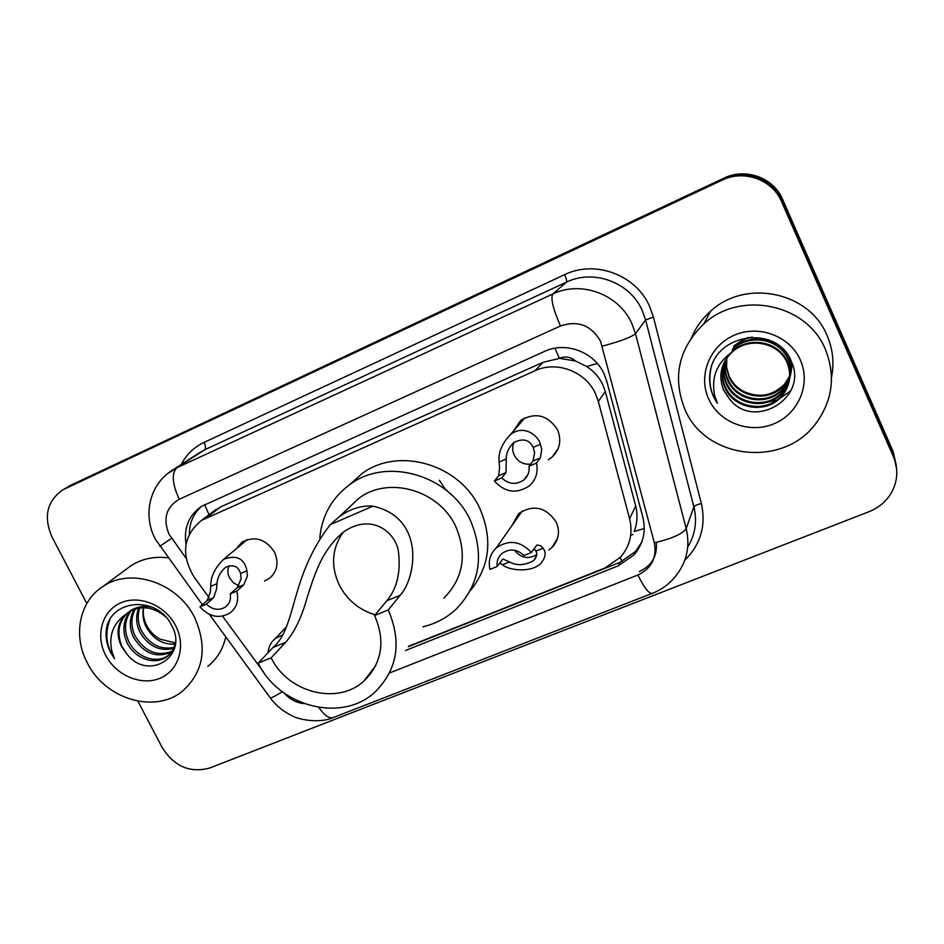 <?xml version="1.0" encoding="UTF-8"?>
<svg xmlns="http://www.w3.org/2000/svg" width="944" height="944" viewBox="0 0 944 944"><rect width="100%" height="100%" fill="white"/><g stroke="black" fill="none" stroke-linecap="round" stroke-linejoin="round"><path stroke-width="1.42" d="M511.849 525.749L518.61 513.607C533.419 504.167 545.962 506.999 556.24 522.103C560.193 531.637 558.801 540.062 552.087 547.378L548.794 550.033M236.118 548.901L242.112 542.045C254.998 535.626 265.807 539.012 274.539 552.205C279.035 562.789 277.324 571.509 269.418 578.365L264.521 580.985M513.099 431.502L520.758 420.351C535.626 411.903 547.886 415.065 557.538 429.815C561.763 440.364 559.922 449.474 552.016 457.144L548.299 459.752M644.256 528.487L634.179 531.543C637.342 523.141 637.837 514.598 635.678 505.925L605.293 391.536L602.614 384.302C598.98 376.986 593.682 371.063 586.708 366.52L575.557 361.021C570.624 356.903 565.22 355.982 559.344 358.295L554.966 348.206M408.681 646.227L604.833 568.028L620.385 557.326C629.978 546.222 633.058 533.348 629.613 518.704L598.319 401.424L595.605 393.955C585.776 371.523 556.653 360.455 535.036 370.732L201.497 520.38C183.124 535.626 180.67 554.541 194.157 577.15L209.155 597.741M559.344 358.295L575.557 361.021M558.636 358.614L543.001 362.331L220.955 506.739L212.601 512.061M222.56 616.161L263.836 672.458M405.578 650.463L618.367 565.775L634.085 554.824C643.253 543.956 646.18 531.448 642.864 517.288L606.874 381.565L604.219 374.19C594.555 352.053 565.857 341.197 544.523 351.416L201.426 506.397C188.8 515.294 183.655 527.908 185.992 544.24M86.813 603.499L51.955 536.888C43.282 516.639 46.976 500.922 63.012 489.735L722.16 180.139C743.919 169.33 772.487 179.584 781.585 201.674L893.461 456.802C898.417 468.885 897.815 480.708 891.655 492.296C886.499 501.24 878.97 507.695 869.082 511.66L209.733 768.003C190.098 773.301 174.286 766.54 162.274 747.731L137.93 701.203M70.529 485.358L723.954 178.168C745.441 167.477 773.655 177.602 782.635 199.42L893.107 451.456L896.588 468.531L893.284 454.111L782.116 200.541L893.284 454.111L893.461 456.802M723.954 178.168L723.069 179.148C744.686 168.398 773.065 178.593 782.116 200.541C773.065 178.593 744.686 168.398 723.069 179.148L69.077 486.325L722.16 180.139M66.198 487.883L63.012 489.735M189.343 533.997C189.473 522.646 193.579 513.394 201.662 506.244M641.66 542.304L635.536 551.461L619.913 562.364L408.327 646.699M893.107 451.456L896.387 465.781M684.825 409.2C672.211 377.128 678.559 348.678 703.858 323.827C739.884 290.056 807.049 303.626 825.398 349.41C835.77 375.653 832.691 400.221 816.147 423.113C783.426 468.484 705.333 459.339 684.825 409.2M691.539 337.527C695.834 327.403 702.206 318.624 710.631 311.19C745.205 278.728 809.515 291.637 827.086 335.533C832.879 349.044 834.354 362.98 831.511 377.34M724.19 362.449C721.558 370.815 721.889 378.78 725.145 386.344C733.866 408.398 766.929 413.637 782.069 395.194C790.34 384.963 792.028 373.718 787.154 361.446C778.529 341.02 747.554 335.403 731.234 352.442M723.989 362.874C721.192 371.381 721.464 379.512 724.803 387.252C733.535 409.366 766.681 414.617 781.856 396.138C790.152 385.884 791.839 374.615 786.954 362.319C778.564 342.707 749.489 336.335 732.603 351.711L730.904 353.257C720.697 364.231 718.29 376.55 723.659 390.202L729.476 398.97C753.784 430.96 808.229 397.731 791.627 362.177C778.458 324.901 717.062 332.371 710.407 370.591C708.743 379.5 709.735 388.055 713.393 396.268L717.381 403.241L714.643 395.524C710.974 377.234 716.968 362.626 732.603 351.711M725.039 360.832C723.057 368.585 723.552 375.877 726.538 382.733C735.175 404.575 767.909 409.731 782.906 391.453L789.503 379.441M789.632 378.992C791.497 371.617 790.93 364.62 787.933 358.024C779.402 337.799 748.745 332.241 732.579 349.127M724.815 361.233C722.679 369.139 723.139 376.597 726.196 383.63C734.845 405.519 767.661 410.699 782.694 392.385L789.444 379.901M789.562 379.453C791.284 372.196 790.671 365.328 787.744 358.873C779.178 338.589 748.45 333.02 732.249 349.941M725.983 359.286C724.555 366.378 725.193 373.01 727.907 379.193C736.45 400.822 768.864 405.92 783.721 387.795L789.691 377.624M789.845 377.187L790.27 375.865M790.388 375.429L790.423 359.452M725.735 359.664C724.178 366.921 724.791 373.718 727.564 380.066C736.131 401.755 768.628 406.864 783.52 388.704L789.656 378.084M789.809 377.635L790.199 376.314M790.317 375.865C791.886 369.399 791.52 363.169 789.231 357.198M784.311 385.105L784.511 384.208C772.829 395.713 759.495 398.238 744.509 391.807C737.476 388.326 732.343 383.087 729.087 376.101L726.597 367.275L726.786 358.083M784.511 384.208L789.774 375.818M789.963 375.382L790.458 374.084M790.6 373.659L791.013 372.361M791.131 371.924L792.205 363.711M726.738 358.154L726.479 367.712L728.91 376.585C737.382 398.061 769.572 403.1 784.322 385.105L789.774 376.267M789.939 375.842L790.411 374.532M790.565 374.095L790.942 372.797M791.06 372.361L791.969 363.062M723.411 364.136C720.071 373.092 720.178 381.718 723.729 390.025L729.476 398.97M748.002 337.409L733.901 345.87M752.274 337.102C744.993 338.436 738.763 341.634 733.582 346.672M800.359 360.065C811.167 384.007 798.459 413.897 773.868 423.832C749.43 434.122 719.139 422.499 708.696 399.041C697.887 375.747 709.534 345.846 734.149 335.273C758.587 324.347 789.916 335.97 800.359 360.065M762.74 403.312L776.617 400.162M778.788 399.206L790.706 390.816M710.915 368.703C708.307 381.565 710.454 393.082 717.381 403.241M375.181 614.827C359.086 609.918 347.097 599.995 339.25 585.032C330.577 565.975 331.899 548.358 343.227 532.18M388.255 609.942L374.603 615.523C385.6 641.224 382.06 663.054 363.971 681.002C337.787 705.581 287.66 692.695 271.188 657.779L258.231 663.066L272.981 647.525C296.829 627.618 289.572 576.749 330.294 524.64L339.215 516.769C350.165 508.828 361.422 505.288 372.974 506.137C426.051 518.055 415.95 578.448 400.173 595.275L388.255 609.942C401.932 641.967 397.636 669.225 375.358 691.716C342.519 723.198 279.07 707.115 258.231 663.066M374.603 615.523L386.828 600.75C396.858 588.844 400.763 572.772 398.545 552.511C396.799 533.903 372.62 511.353 343.002 532.357C319.969 551.744 313.101 579.911 306.93 598.225C301.655 617.388 294.563 632.091 285.654 642.309L271.188 657.779M443.822 598.225C463.398 578.283 467.41 554.458 455.858 526.74C439.338 490.03 388.185 475.493 358.696 498.479L348.336 508.202M319.792 537.879C321.928 515.554 331.922 497.783 349.776 484.579C386.721 456.589 450.028 474.974 470.478 520.581C484.732 554.812 479.941 584.348 456.117 609.187C446.677 617.919 435.609 623.783 422.9 626.804M349.976 484.414L361.965 473.664C398.156 446.229 459.999 464.106 479.93 508.674C492.98 539.354 489.724 566.742 470.147 590.85M87.497 663.219C72.605 635.902 79.225 601.352 102.967 586.46C130.815 567.002 177.814 582.696 194.688 617.624C207.704 647.348 203.703 671.798 182.699 690.984C155.146 714.171 105.327 699.303 87.497 663.219M126.413 569.138L131.133 565.645C142.048 558.706 154.403 556.122 168.209 557.88M131.287 610.556C124.691 619.488 123.735 629.565 128.419 640.811C135.688 657.107 156.598 664.647 168.646 655.148L174.404 648.493M130.355 611.051C123.145 620.055 121.953 630.427 126.791 642.18C134.083 658.499 155.04 666.063 167.1 656.552C171.843 652.953 174.628 647.938 175.442 641.519M135.311 608.939C130.956 617.4 130.791 626.226 134.839 635.43C144.456 651.537 156.846 656.835 172.009 651.325M134.26 609.293C129.375 617.895 129.033 627.052 133.246 636.763C143.287 653.366 156.008 658.511 171.407 652.186M139.771 607.971C137.364 615.488 137.824 622.875 141.152 630.132C149.164 644.256 160.114 650.038 174.003 647.454M138.615 608.148C135.747 615.948 136.066 623.713 139.582 631.453C147.984 646.074 159.312 651.749 173.566 648.481M175.254 642.864L160.386 639.241C154.427 636.091 149.86 631.512 146.662 625.518C143.712 619.689 142.697 613.753 143.63 607.724M143.476 607.724C142.296 614.19 143.075 620.361 145.813 626.226C152.704 638.805 162.439 644.752 175.018 644.091M152.881 607.476C144.668 605.305 136.998 606.496 129.871 611.063M127.688 612.762C118.519 621.872 116.584 633.046 121.882 646.298L126.944 654.109C148.515 681.969 188.682 655.986 171.867 625.931C157.672 594.567 108.784 599.039 106.176 631.04C105.586 638.451 107.097 645.661 110.708 652.67L114.484 658.641L112.041 651.915C108.395 636.103 112.891 623.654 125.493 614.568C117.15 623.465 115.841 634.132 121.552 646.569L126.944 654.109M165.743 616.951C153.447 606.544 140.939 605.01 128.231 612.373L125.493 614.568M175.655 625.73C186.298 646.074 178.735 670.712 159.949 678.276C141.305 686.158 116.088 675.456 105.752 655.455C95.143 635.56 101.976 610.898 120.738 602.862C139.334 594.531 165.283 605.257 175.655 625.73M225.758 636.858C223.067 649.071 217.061 658.936 207.774 666.44M109.87 619.984C104.678 633.377 106.224 646.262 114.484 658.641M529.041 466.242L533.006 461.014L534.634 452.53L533.148 447.409C529.372 439.538 522.87 437.957 513.63 442.653C508.568 447.834 506.126 453.285 506.291 458.985L505.972 472.578L501.701 477.924C508.84 484.461 516.25 485.11 523.932 479.859C527.956 476.272 529.655 471.729 529.041 466.242L536.487 463.067L540.369 457.852L541.714 449.486L540.405 444.282C537.903 434.865 523.2 424.139 510.267 434.783L524.935 417.767M514.15 442.24C512.214 446.488 512.226 450.795 514.197 455.161C517.784 461.699 523.271 464.696 530.622 464.153M536.487 463.067C538.363 472.106 536.015 479.682 529.419 485.771C516.781 494.196 505.099 492.626 494.373 481.062L498.715 475.693L499.553 467.599L499.128 462.064C498.054 452.943 501.771 443.845 510.267 434.783M494.373 481.062L501.701 477.924M230.289 593.882L237.31 587.569L241.18 578.625L240.555 573.504C238.313 566.105 233.274 564.075 225.427 567.403C220.2 572.217 217.38 577.634 216.978 583.663L216.506 589.221L213.615 597.717L206.37 604.113C212.577 609.907 218.949 610.851 225.498 606.957C229.534 603.747 231.127 599.393 230.289 593.882L236.802 591.109L243.764 584.808L247.387 575.958L246.927 570.754C244.331 558.364 236.578 554.553 223.681 559.308L247.34 539.52M229.073 565.645C227.362 569.598 227.516 573.669 229.534 577.858L233.404 582.778L238.808 585.811M236.802 591.109C239.021 600.183 236.826 607.429 230.218 612.845C219.421 619.087 209.332 617.081 199.951 606.85L207.255 600.443L210.394 591.853L210.701 586.366C210.606 576.76 214.937 567.733 223.681 559.308M199.951 606.85L206.37 604.113M497.169 566.471L489.96 569.421C488.083 560.972 490.184 553.821 496.249 547.945C508.698 539.354 520.415 540.865 531.389 552.5L524.062 555.497C516.675 548.853 509.194 548.287 501.606 553.798C498.031 557.231 496.556 561.456 497.169 566.471L502.845 558.978L509.512 561.916C516.769 565.975 524.829 565.503 533.69 560.535C536.817 557.066 537.561 553.927 535.944 551.131L534.115 548.853M514.492 550.222C520.876 558.057 528.286 559.544 536.699 554.694M531.389 552.5L536.876 545.042L540.605 545.679L543.095 548.216C546.446 552.559 545.608 557.727 540.582 563.71C530.434 573.303 508.202 570.117 502.479 564.795L499.577 562.919M281.937 635.253L275.129 638.675C270.845 642.215 268.533 646.852 268.179 652.587M605.293 391.536L598.319 401.424M622.226 561.361L620.137 557.597M586.708 366.52L597.292 363.464M209.025 514.74L204.647 504.592M543.001 362.331L535.036 370.732M635.678 505.925L629.613 518.704M220.955 506.739L206.158 517.855M389.542 672.966L637.908 575.014C651.584 568.441 657.071 557.715 654.345 542.835L600.526 341.15C591.121 325.196 577.775 320.146 560.488 325.975L179.207 499.282C166.156 507.081 162.769 518.728 169.035 534.21L186.051 558.223M167.123 473.912L176.882 467.752L552.795 294.009C581.079 280.12 619.264 294.339 631.984 323.839L635.489 333.669L645.602 319.992L642.262 310.576C630.132 282.339 593.611 268.792 566.483 282.138L204.718 449.781L197.886 453.722M181.213 464.495C186.393 454.56 194.016 447.185 204.081 442.382L564.63 274.669C566.388 278.657 567.002 281.147 566.483 282.138L552.795 294.009C550.494 298.328 553.054 308.971 560.488 325.975M159.807 546.34L171.56 538.316M564.63 274.669C595.039 259.635 636.067 274.81 649.661 306.529L653.401 317.09L701.368 503.53C706.195 525.607 700.684 544.476 684.848 560.122M781.585 201.674L782.635 199.42M64.711 488.874L73.408 483.812M602.307 346.118C620.385 341.339 631.442 337.185 635.489 333.669L686.182 528.605L693.875 506.834L645.602 319.992L653.401 317.09M654.345 542.835C672.093 538.599 682.701 533.856 686.182 528.605C690.229 545.939 686.937 561.515 676.305 575.333C669.945 583.593 661.874 589.622 652.115 593.434L652.363 593.339M687.728 547.036C695.28 534.634 697.333 521.23 693.875 506.834C694.678 505.642 697.179 504.533 701.368 503.53M179.207 499.282C172.197 483.765 171.419 473.263 176.882 467.752L204.718 449.781C205.957 448.506 205.745 446.04 204.081 442.382M284.51 693.368C289.867 699.339 296.392 702.761 304.074 703.646M269.524 696.908L270.255 697.899C272.226 697.616 276.238 695.563 282.291 691.74M318.836 707.469C324.17 715.245 328.937 718.632 333.161 717.605L333.598 717.44M637.908 575.014C643.95 587.392 648.681 593.528 652.115 593.434L333.161 717.605C318.506 723.989 297.431 719.198 291.826 715.623C283.188 711.457 275.99 705.557 270.255 697.899L209.426 614.438M639.336 571.533C651.832 565.727 657.484 556.016 656.281 542.411M619.913 562.364L618.367 565.775M632.952 534.446L630.675 535.366M452.589 495.824L445.037 488.815L439.361 480.26M372.974 506.137L330.294 524.64M285.654 642.309L272.981 647.525M400.173 595.275L386.828 600.75M499.128 462.064L506.291 458.985M533.148 447.409L540.405 444.282M533.006 461.014L540.369 457.852M498.715 475.693L505.972 472.578M210.701 586.366L216.978 583.663M240.555 573.504L246.927 570.754M237.31 587.569L243.764 584.808M207.255 600.443L213.615 597.717M543.095 548.216L535.944 551.131M509.512 561.916L502.479 564.795M552.087 547.378L557.633 538.08M269.418 578.365L272.415 575.569M552.016 457.144L558.116 448.695M216.388 509.229L201.497 520.38M197.815 453.781L173.047 469.758C148.279 484.85 143.099 516.462 155.406 539.225L202.358 604.738M635.536 551.461L634.085 554.824M71.72 484.661L67.39 487.187M703.858 323.827L710.631 311.19M781.856 396.138L782.069 395.194M782.694 392.385L782.895 391.465M783.508 388.704L783.709 387.807M363.971 681.002L375.747 665.544M339.215 516.769L358.696 498.479M349.776 484.579L361.965 473.664M102.967 586.46L131.133 565.645M167.1 656.552L168.634 655.148M527.932 474.502L523.932 479.859M227.421 605.198L225.498 606.957M536.546 555.898L533.69 560.535M496.249 547.945L522.221 510.975M275.129 638.675L285.867 627.465"/></g></svg>
